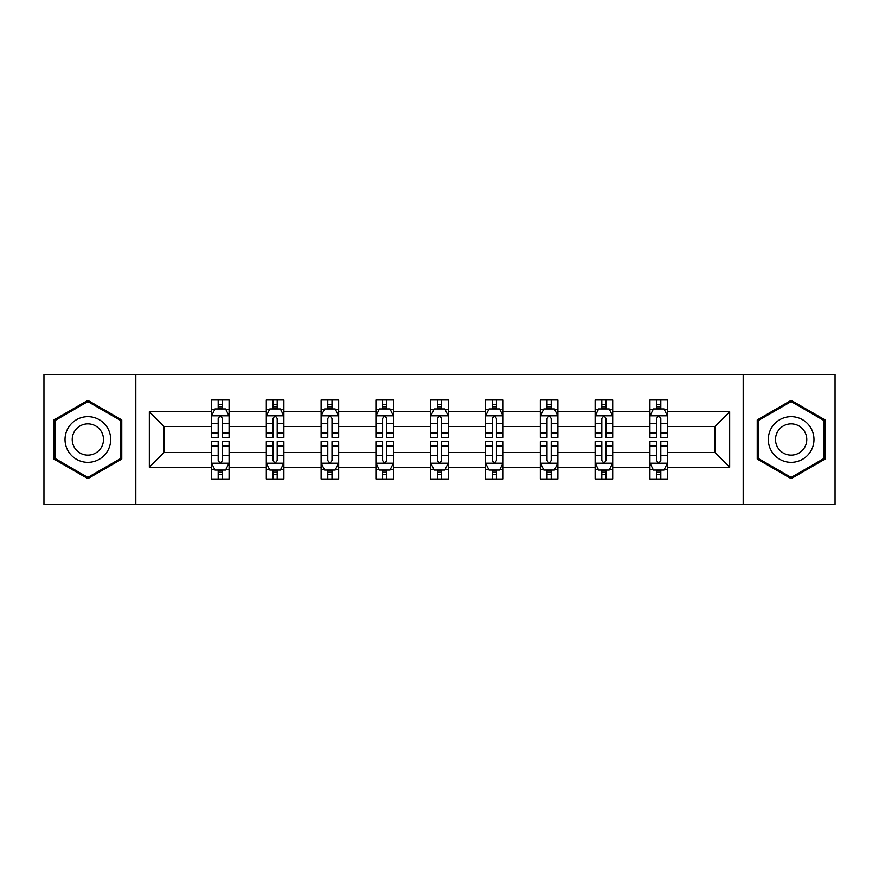<?xml version="1.0" encoding="UTF-8"?>
<svg xmlns="http://www.w3.org/2000/svg" width="879" height="879" viewBox="0 0 879 879"><rect width="100%" height="100%" fill="white"/><g stroke="black" fill="none" stroke-linecap="round" stroke-linejoin="round"><path stroke-width="1.32" d="M743.184 374.509L43.95 374.509L43.95 504.491L835.05 504.491L835.05 374.509L743.184 374.509L743.184 504.491M667.491 467.254L667.491 452.498L714.913 452.498L729.669 467.254L667.491 467.254L667.491 479.022L660.81 479.022L660.81 470.067M135.816 504.491L135.816 374.509M649.922 467.254L612.685 467.254L612.685 452.498L649.922 452.498L649.922 479.022L667.491 479.022L667.491 469.639L664.183 469.639M612.685 467.254L612.685 479.022L606.016 479.022L606.016 470.067M595.116 467.254L557.879 467.254L557.879 452.498L595.116 452.498L595.116 479.022L612.685 479.022L612.685 469.639L609.378 469.639M557.879 467.254L557.879 479.022L551.21 479.022L551.21 470.067M540.321 467.254L503.085 467.254L503.085 452.498L540.321 452.498L540.321 479.022L557.879 479.022L557.879 469.639L554.583 469.639M503.085 467.254L503.085 479.022L496.404 479.022L496.404 470.067M485.516 467.254L448.279 467.254L448.279 452.498L485.516 452.498L485.516 479.022L503.085 479.022L503.085 469.639L499.777 469.639M448.279 467.254L448.279 479.022L441.61 479.022L441.61 470.067M430.721 467.254L393.484 467.254L393.484 452.498L430.721 452.498L430.721 479.022L448.279 479.022L448.279 469.639L444.983 469.639M393.484 467.254L393.484 479.022L386.804 479.022L386.804 470.067M375.915 467.254L338.679 467.254L338.679 452.498L375.915 452.498L375.915 479.022L393.484 479.022L393.484 469.639L390.177 469.639M338.679 467.254L338.679 479.022L332.009 479.022L332.009 470.067M321.121 467.254L283.884 467.254L283.884 452.498L321.121 452.498L321.121 479.022L338.679 479.022L338.679 469.639L335.382 469.639M283.884 467.254L283.884 479.022L277.204 479.022L277.204 470.067M266.315 467.254L229.078 467.254L229.078 452.498L266.315 452.498L266.315 479.022L283.884 479.022L283.884 469.639L280.577 469.639M229.078 467.254L229.078 479.022L222.409 479.022L222.409 470.067M211.509 467.254L149.331 467.254L149.331 411.746L211.509 411.746L211.509 426.502L164.087 426.502L164.087 452.498L211.509 452.498L211.509 479.022L229.078 479.022L229.078 469.639L225.771 469.639M214.817 409.361L211.509 409.361L211.509 399.978L211.509 411.746M218.19 408.933L218.19 399.978L211.509 399.978L229.078 399.978L229.078 411.746L266.315 411.746L266.315 399.978L283.884 399.978L283.884 411.746L321.121 411.746L321.121 399.978L338.679 399.978L338.679 411.746L375.915 411.746L375.915 399.978L393.484 399.978L393.484 411.746L430.721 411.746L430.721 399.978L448.279 399.978L448.279 411.746L485.516 411.746L485.516 399.978L503.085 399.978L503.085 411.746L540.321 411.746L540.321 399.978L557.879 399.978L557.879 411.746L595.116 411.746L595.116 399.978L612.685 399.978L612.685 411.746L649.922 411.746L649.922 399.978L667.491 399.978L667.491 411.746L729.669 411.746L729.669 467.254M649.922 411.746L649.922 426.502L612.685 426.502L612.685 411.746M595.116 411.746L595.116 426.502L557.879 426.502L557.879 411.746M540.321 411.746L540.321 426.502L503.085 426.502L503.085 411.746M485.516 411.746L485.516 426.502L448.279 426.502L448.279 411.746M430.721 411.746L430.721 426.502L393.484 426.502L393.484 411.746M375.915 411.746L375.915 426.502L338.679 426.502L338.679 411.746M321.121 411.746L321.121 426.502L283.884 426.502L283.884 411.746M266.315 411.746L266.315 426.502L229.078 426.502L229.078 411.746M149.331 411.746L164.087 426.502M714.913 452.498L714.913 426.502L667.491 426.502L667.491 411.746M656.591 408.757L660.81 408.757M601.796 408.757L606.016 408.757M546.991 408.757L551.21 408.757M492.196 408.757L496.404 408.757M437.39 408.757L441.61 408.757M382.596 408.757L386.804 408.757M327.79 408.757L332.009 408.757M272.984 408.757L277.204 408.757M218.19 408.757L222.409 408.757M218.19 470.243L222.409 470.243M272.984 470.243L277.204 470.243M327.79 470.243L332.009 470.243M382.596 470.243L386.804 470.243M437.39 470.243L441.61 470.243M492.196 470.243L496.404 470.243M546.991 470.243L551.21 470.243M601.796 470.243L606.016 470.243M656.591 470.243L660.81 470.243M164.087 452.498L149.331 467.254M729.669 411.746L714.913 426.502M121.763 419.931L87.856 400.352L53.96 419.931L53.96 459.069L87.856 478.648L121.763 459.069L121.763 419.931M757.237 419.931L757.237 459.069L791.144 478.648L825.04 459.069L825.04 419.931L791.144 400.352L757.237 419.931M222.409 404.549L218.19 404.549M211.509 432.984L211.509 437.39L218.19 437.39L218.19 432.984L211.509 432.984L211.509 426.502M229.078 426.502L229.078 437.39L222.409 437.39L222.409 418.602C221.003 415.888 219.596 415.888 218.19 418.602L218.19 432.984M225.771 409.361L229.078 409.361L229.078 399.978L222.409 399.978L222.409 408.933M229.078 415.965L225.562 408.933L215.025 408.933L211.509 415.965M218.19 474.451L222.409 474.451M229.078 446.016L229.078 441.61L222.409 441.61L222.409 446.016L229.078 446.016L229.078 452.498M211.509 452.498L211.509 441.61L218.19 441.61L218.19 460.398C219.596 463.112 221.003 463.112 222.409 460.398L222.409 446.016M214.817 469.639L211.509 469.639L211.509 479.022L218.19 479.022L218.19 470.067M211.509 463.035L215.025 470.067L225.562 470.067L229.078 463.035M277.204 404.549L272.984 404.549M269.622 409.361L266.315 409.361L266.315 399.978L272.984 399.978L272.984 408.933M266.315 432.984L266.315 437.39L272.984 437.39L272.984 432.984L266.315 432.984L266.315 426.502M283.884 426.502L283.884 437.39L277.204 437.39L277.204 418.602C275.797 415.888 274.402 415.888 272.984 418.602L272.984 432.984M280.577 409.361L283.884 409.361L283.884 399.978L277.204 399.978L277.204 408.933M283.884 415.965L280.368 408.933L269.831 408.933L266.315 415.965M332.009 404.549L327.79 404.549M324.417 409.361L321.121 409.361L321.121 399.978L327.79 399.978L327.79 408.933M321.121 432.984L321.121 437.39L327.79 437.39L327.79 432.984L321.121 432.984L321.121 426.502M338.679 426.502L338.679 437.39L332.009 437.39L332.009 418.602C330.603 415.888 329.196 415.888 327.79 418.602L327.79 432.984M335.382 409.361L338.679 409.361L338.679 399.978L332.009 399.978L332.009 408.933M338.679 415.965L335.163 408.933L324.626 408.933L321.121 415.965M272.984 474.451L277.204 474.451M283.884 446.016L283.884 441.61L277.204 441.61L277.204 446.016L283.884 446.016L283.884 452.498M266.315 452.498L266.315 441.61L272.984 441.61L272.984 460.398C274.391 463.112 275.797 463.112 277.204 460.398L277.204 446.016M269.622 469.639L266.315 469.639L266.315 479.022L272.984 479.022L272.984 470.067M266.315 463.035L269.831 470.067L280.368 470.067L283.884 463.035M327.79 474.451L332.009 474.451M338.679 446.016L338.679 441.61L332.009 441.61L332.009 446.016L338.679 446.016L338.679 452.498M321.121 452.498L321.121 441.61L327.79 441.61L327.79 460.398C329.196 463.112 330.603 463.112 332.009 460.398L332.009 446.016M324.417 469.639L321.121 469.639L321.121 479.022L327.79 479.022L327.79 470.067M321.121 463.035L324.626 470.067L335.163 470.067L338.679 463.035M68.09 428.084A22.832 22.832 0 0 0 76.44 459.277A22.832 22.832 0 0 0 107.634 450.916A22.832 22.832 0 0 0 99.283 419.722A22.832 22.832 0 0 0 68.09 428.084M74.319 431.688A15.635 15.635 0 0 0 80.044 453.037A15.635 15.635 0 0 0 101.404 447.312A15.635 15.635 0 0 0 95.679 425.963A15.635 15.635 0 0 0 74.319 431.688M120.709 420.536L120.709 458.464L87.856 477.429L55.014 458.464L55.014 420.536L87.856 401.571L120.709 420.536M771.366 428.084A22.832 22.832 0 0 0 779.717 459.277A22.832 22.832 0 0 0 810.91 450.916A22.832 22.832 0 0 0 802.56 419.722A22.832 22.832 0 0 0 771.366 428.084M777.596 431.688A15.635 15.635 0 0 0 783.321 453.037A15.635 15.635 0 0 0 804.681 447.312A15.635 15.635 0 0 0 798.956 425.963A15.635 15.635 0 0 0 777.596 431.688M823.986 420.536L823.986 458.464L791.144 477.429L758.291 458.464L758.291 420.536L791.144 401.571L823.986 420.536M386.804 404.549L382.596 404.549M379.223 409.361L375.915 409.361L375.915 399.978L382.596 399.978L382.596 408.933M375.915 432.984L375.915 437.39L382.596 437.39L382.596 432.984L375.915 432.984L375.915 426.502M393.484 426.502L393.484 437.39L386.804 437.39L386.804 418.602C385.409 415.888 384.002 415.888 382.596 418.602L382.596 432.984M390.177 409.361L393.484 409.361L393.484 399.978L386.804 399.978L386.804 408.933M393.484 415.965L389.968 408.933L379.431 408.933L375.915 415.965M382.596 474.451L386.804 474.451M393.484 446.016L393.484 441.61L386.804 441.61L386.804 446.016L393.484 446.016L393.484 452.498M375.915 452.498L375.915 441.61L382.596 441.61L382.596 460.398C383.991 463.112 385.398 463.112 386.804 460.398L386.804 446.016M379.223 469.639L375.915 469.639L375.915 479.022L382.596 479.022L382.596 470.067M375.915 463.035L379.431 470.067L389.968 470.067L393.484 463.035M441.61 404.549L437.39 404.549M434.017 409.361L430.721 409.361L430.721 399.978L437.39 399.978L437.39 408.933M430.721 432.984L430.721 437.39L437.39 437.39L437.39 432.984L430.721 432.984L430.721 426.502M448.279 426.502L448.279 437.39L441.61 437.39L441.61 418.602C440.203 415.888 438.797 415.888 437.39 418.602L437.39 432.984M444.983 409.361L448.279 409.361L448.279 399.978L441.61 399.978L441.61 408.933M448.279 415.965L444.774 408.933L434.226 408.933L430.721 415.965M437.39 474.451L441.61 474.451M448.279 446.016L448.279 441.61L441.61 441.61L441.61 446.016L448.279 446.016L448.279 452.498M430.721 452.498L430.721 441.61L437.39 441.61L437.39 460.398C438.797 463.112 440.203 463.112 441.61 460.398L441.61 446.016M434.017 469.639L430.721 469.639L430.721 479.022L437.39 479.022L437.39 470.067M430.721 463.035L434.226 470.067L444.774 470.067L448.279 463.035M496.404 404.549L492.196 404.549M488.823 409.361L485.516 409.361L485.516 399.978L492.196 399.978L492.196 408.933M485.516 432.984L485.516 437.39L492.196 437.39L492.196 432.984L485.516 432.984L485.516 426.502M503.085 426.502L503.085 437.39L496.404 437.39L496.404 418.602C495.009 415.888 493.602 415.888 492.196 418.602L492.196 432.984M499.777 409.361L503.085 409.361L503.085 399.978L496.404 399.978L496.404 408.933M503.085 415.965L499.569 408.933L489.032 408.933L485.516 415.965M492.196 474.451L496.404 474.451M503.085 446.016L503.085 441.61L496.404 441.61L496.404 446.016L503.085 446.016L503.085 452.498M485.516 452.498L485.516 441.61L492.196 441.61L492.196 460.398C493.591 463.112 494.998 463.112 496.404 460.398L496.404 446.016M488.823 469.639L485.516 469.639L485.516 479.022L492.196 479.022L492.196 470.067M485.516 463.035L489.032 470.067L499.569 470.067L503.085 463.035M551.21 404.549L546.991 404.549M543.618 409.361L540.321 409.361L540.321 399.978L546.991 399.978L546.991 408.933M540.321 432.984L540.321 437.39L546.991 437.39L546.991 432.984L540.321 432.984L540.321 426.502M557.879 426.502L557.879 437.39L551.21 437.39L551.21 418.602C549.804 415.888 548.397 415.888 546.991 418.602L546.991 432.984M554.583 409.361L557.879 409.361L557.879 399.978L551.21 399.978L551.21 408.933M557.879 415.965L554.374 408.933L543.837 408.933L540.321 415.965M546.991 474.451L551.21 474.451M557.879 446.016L557.879 441.61L551.21 441.61L551.21 446.016L557.879 446.016L557.879 452.498M540.321 452.498L540.321 441.61L546.991 441.61L546.991 460.398C548.397 463.112 549.804 463.112 551.21 460.398L551.21 446.016M543.618 469.639L540.321 469.639L540.321 479.022L546.991 479.022L546.991 470.067M540.321 463.035L543.837 470.067L554.374 470.067L557.879 463.035M606.016 404.549L601.796 404.549M598.423 409.361L595.116 409.361L595.116 399.978L601.796 399.978L601.796 408.933M595.116 432.984L595.116 437.39L601.796 437.39L601.796 432.984L595.116 432.984L595.116 426.502M612.685 426.502L612.685 437.39L606.016 437.39L606.016 418.602C604.609 415.888 603.203 415.888 601.796 418.602L601.796 432.984M609.378 409.361L612.685 409.361L612.685 399.978L606.016 399.978L606.016 408.933M612.685 415.965L609.169 408.933L598.632 408.933L595.116 415.965M601.796 474.451L606.016 474.451M612.685 446.016L612.685 441.61L606.016 441.61L606.016 446.016L612.685 446.016L612.685 452.498M595.116 452.498L595.116 441.61L601.796 441.61L601.796 460.398C603.203 463.112 604.598 463.112 606.016 460.398L606.016 446.016M598.423 469.639L595.116 469.639L595.116 479.022L601.796 479.022L601.796 470.067M595.116 463.035L598.632 470.067L609.169 470.067L612.685 463.035M660.81 404.549L656.591 404.549M653.229 409.361L649.922 409.361L649.922 399.978L656.591 399.978L656.591 408.933M649.922 432.984L649.922 437.39L656.591 437.39L656.591 432.984L649.922 432.984L649.922 426.502M667.491 426.502L667.491 437.39L660.81 437.39L660.81 418.602C659.404 415.888 657.997 415.888 656.591 418.602L656.591 432.984M664.183 409.361L667.491 409.361L667.491 399.978L660.81 399.978L660.81 408.933M667.491 415.965L663.975 408.933L653.438 408.933L649.922 415.965M656.591 474.451L660.81 474.451M667.491 446.016L667.491 441.61L660.81 441.61L660.81 446.016L667.491 446.016L667.491 452.498M649.922 452.498L649.922 441.61L656.591 441.61L656.591 460.398C657.997 463.112 659.404 463.112 660.81 460.398L660.81 446.016M653.229 469.639L649.922 469.639L649.922 479.022L656.591 479.022L656.591 470.067M649.922 463.035L653.438 470.067L663.975 470.067L667.491 463.035M228.99 415.789L211.597 415.789M229.078 432.984L222.409 432.984M218.19 423.568L211.509 423.568M229.078 423.568L222.409 423.568M222.409 406.779L218.19 406.779M211.597 463.211L228.99 463.211M211.509 446.016L218.19 446.016M222.409 455.432L229.078 455.432M211.509 455.432L218.19 455.432M218.19 472.221L222.409 472.221M283.796 415.789L266.403 415.789M283.884 432.984L277.204 432.984M272.984 423.568L266.315 423.568M283.884 423.568L277.204 423.568M277.204 406.779L272.984 406.779M338.591 415.789L321.209 415.789M338.679 432.984L332.009 432.984M327.79 423.568L321.121 423.568M338.679 423.568L332.009 423.568M332.009 406.779L327.79 406.779M266.403 463.211L283.796 463.211M266.315 446.016L272.984 446.016M277.204 455.432L283.884 455.432M266.315 455.432L272.984 455.432M272.984 472.221L277.204 472.221M321.209 463.211L338.591 463.211M321.121 446.016L327.79 446.016M332.009 455.432L338.679 455.432M321.121 455.432L327.79 455.432M327.79 472.221L332.009 472.221M393.396 415.789L376.003 415.789M393.484 432.984L386.804 432.984M382.596 423.568L375.915 423.568M393.484 423.568L386.804 423.568M386.804 406.779L382.596 406.779M376.003 463.211L393.396 463.211M375.915 446.016L382.596 446.016M386.804 455.432L393.484 455.432M375.915 455.432L382.596 455.432M382.596 472.221L386.804 472.221M448.191 415.789L430.809 415.789M448.279 432.984L441.61 432.984M437.39 423.568L430.721 423.568M448.279 423.568L441.61 423.568M441.61 406.779L437.39 406.779M430.809 463.211L448.191 463.211M430.721 446.016L437.39 446.016M441.61 455.432L448.279 455.432M430.721 455.432L437.39 455.432M437.39 472.221L441.61 472.221M502.997 415.789L485.604 415.789M503.085 432.984L496.404 432.984M492.196 423.568L485.516 423.568M503.085 423.568L496.404 423.568M496.404 406.779L492.196 406.779M485.604 463.211L502.997 463.211M485.516 446.016L492.196 446.016M496.404 455.432L503.085 455.432M485.516 455.432L492.196 455.432M492.196 472.221L496.404 472.221M557.791 415.789L540.409 415.789M557.879 432.984L551.21 432.984M546.991 423.568L540.321 423.568M557.879 423.568L551.21 423.568M551.21 406.779L546.991 406.779M540.409 463.211L557.791 463.211M540.321 446.016L546.991 446.016M551.21 455.432L557.879 455.432M540.321 455.432L546.991 455.432M546.991 472.221L551.21 472.221M612.597 415.789L595.204 415.789M612.685 432.984L606.016 432.984M601.796 423.568L595.116 423.568M612.685 423.568L606.016 423.568M606.016 406.779L601.796 406.779M595.204 463.211L612.597 463.211M595.116 446.016L601.796 446.016M606.016 455.432L612.685 455.432M595.116 455.432L601.796 455.432M601.796 472.221L606.016 472.221M667.403 415.789L650.01 415.789M667.491 432.984L660.81 432.984M656.591 423.568L649.922 423.568M667.491 423.568L660.81 423.568M660.81 406.779L656.591 406.779M650.01 463.211L667.403 463.211M649.922 446.016L656.591 446.016M660.81 455.432L667.491 455.432M649.922 455.432L656.591 455.432M656.591 472.221L660.81 472.221"/></g></svg>
